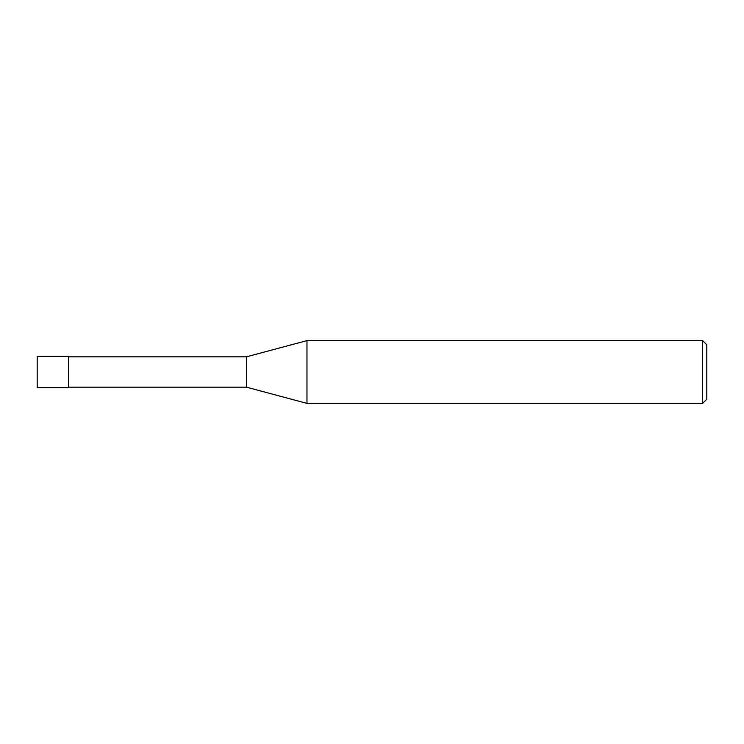 <?xml version="1.0" encoding="UTF-8"?>
<svg xmlns="http://www.w3.org/2000/svg" width="744" height="744" viewBox="0 0 744 744"><rect width="100%" height="100%" fill="white"/><g stroke="black" fill="none" stroke-linecap="round" stroke-linejoin="round"><path stroke-width="0.56" stroke-dasharray="3.72 2.79" d="M702.615 403.388L702.615 340.613M706.8 344.798L706.8 399.203M306.974 340.613L306.974 403.388M246.45 387.168L246.45 356.832L246.45 387.168M68.588 387.698L68.588 356.302M37.2 356.302L37.2 387.698"/><path stroke-width="1.12" d="M702.615 340.613L702.615 403.388L306.974 403.388L306.974 340.613L702.615 340.613L706.8 344.798L706.8 399.203L702.615 403.388M68.588 387.168L246.45 387.168L246.45 356.832L246.45 387.168L306.974 403.388M68.588 356.302L68.588 387.698L37.2 387.698L37.2 356.302L68.588 356.302M68.588 356.832L246.45 356.832L306.974 340.613"/></g></svg>
